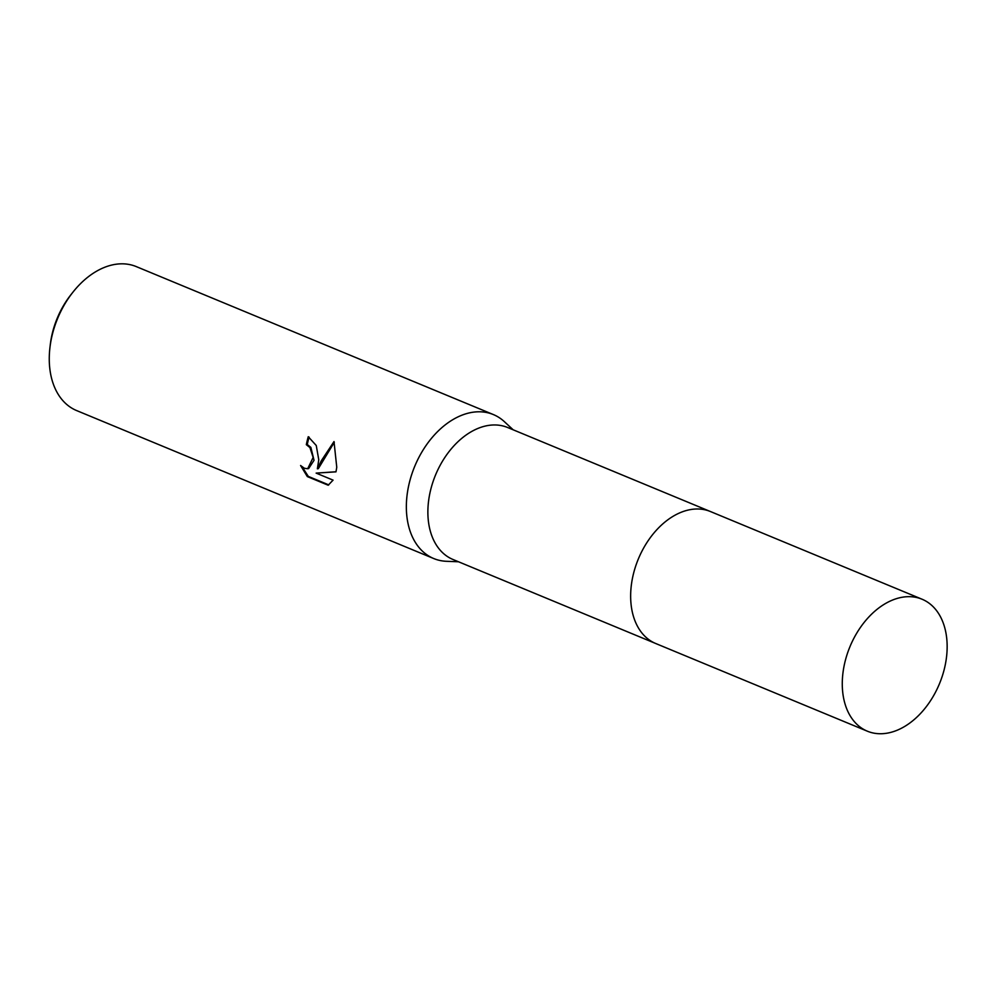 <?xml version="1.0" encoding="UTF-8"?>
<svg xmlns="http://www.w3.org/2000/svg" width="997" height="997" viewBox="0 0 997 997"><rect width="100%" height="100%" fill="white"/><g stroke="black" fill="none" stroke-linecap="round" stroke-linejoin="round"><path stroke-width="1.5" d="M709.59 511.187L507.647 427.514A71.423 48.442 112.5 0 0 428.411 502.451A71.423 48.442 112.5 0 0 452.974 559.479L654.904 643.165M513.168 429.794L504.345 421.644A77.916 52.841 112.5 0 0 493.39 414.578A77.916 52.841 112.5 0 0 406.938 496.319A77.916 52.841 112.5 0 0 433.732 558.544A77.916 52.841 112.5 0 0 446.482 561.299L458.483 561.772M318.766 459.791L317.37 468.814L321.271 460.826L334.007 441.571L336.762 467.244L335.989 471.855L316.136 473.114L333.06 480.13L328.187 485.227L307.313 476.578L300.583 465.499L304.409 468.278L307.687 468.727L313.158 457.461L309.917 447.553L306.328 444.687A77.916 52.841 -67.5 0 1 308.26 436.711L316.261 445.509L318.766 459.791M493.39 414.578L136.302 266.61A77.916 52.841 112.5 0 0 72.918 292.196A77.916 52.841 112.5 0 0 49.925 347.666A77.916 52.841 112.5 0 0 49.85 348.364A77.916 52.841 112.5 0 0 76.644 410.577L433.732 558.544M309.082 437.085A76.619 51.956 112.5 0 0 307.275 444.525L310.865 447.379L314.03 460.315L308.646 468.565L307.687 468.727M307.275 444.525L306.328 444.687M302.253 467.02L308.31 476.404L328.773 484.891M308.31 476.404L307.313 476.578M334.307 442.294L318.317 468.652L317.37 468.814M316.136 473.114L336.014 471.755M72.918 292.196L70.986 294.638A70.126 47.557 112.5 0 0 50.299 344.563L49.925 347.666M922.051 599.222L710.45 511.536A71.435 48.442 112.5 0 0 690.609 509.567A71.435 48.442 112.5 0 0 633.756 572.627A71.435 48.442 112.5 0 0 655.752 643.526L867.365 731.2A71.423 48.442 112.5 0 0 887.205 733.156A71.423 48.442 112.5 0 0 944.047 670.109A71.423 48.442 112.5 0 0 922.051 599.222A71.423 48.442 112.5 0 0 902.21 597.253A71.423 48.442 112.5 0 0 845.381 660.313A71.423 48.442 112.5 0 0 867.365 731.2"/></g></svg>

